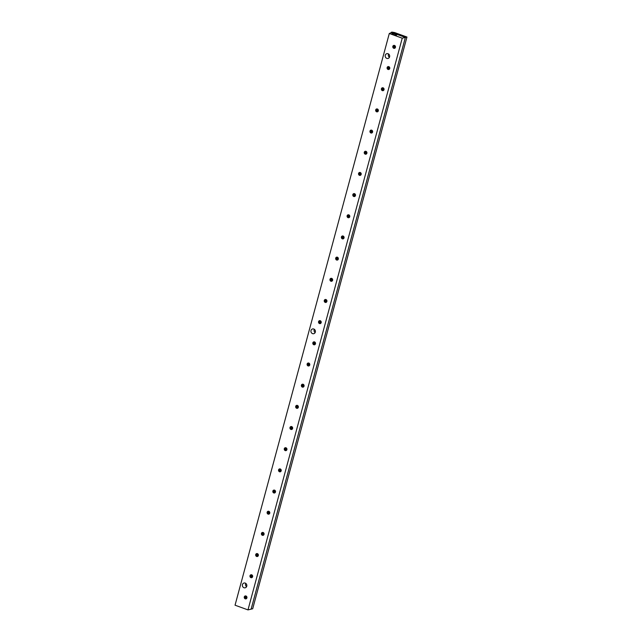 <?xml version="1.0" encoding="UTF-8"?>
<svg xmlns="http://www.w3.org/2000/svg" width="642" height="642" viewBox="0 0 642 642"><rect width="100%" height="100%" fill="white"/><g stroke="black" fill="none" stroke-linecap="round" stroke-linejoin="round"><path stroke-width="0.96" d="M246.761 598.135A1.059 0.963 76.3 0 1 246.295 596.233M258.188 555.787A1.059 0.963 76.3 0 1 257.723 553.885M269.616 513.439A1.059 0.963 76.3 0 1 269.15 511.538M281.044 471.092A1.059 0.963 76.3 0 1 280.578 469.19M292.471 428.736A1.059 0.963 76.3 0 1 292.006 426.834M252.475 576.957A1.059 0.963 76.3 0 1 252.009 575.055M263.902 534.609A1.059 0.963 76.3 0 1 263.437 532.708M275.33 492.262A1.059 0.963 76.3 0 1 274.864 490.36M286.757 449.914A1.059 0.963 76.3 0 1 286.292 448.012M298.185 407.566A1.059 0.963 76.3 0 1 297.719 405.664M303.899 386.388A1.059 0.963 76.3 0 1 303.433 384.486M309.605 365.218A1.059 0.963 76.3 0 1 309.147 363.316M315.318 344.04A1.059 0.963 76.3 0 1 314.861 342.138M321.032 322.87A1.059 0.963 76.3 0 1 320.575 320.968M326.746 301.692A1.059 0.963 76.3 0 1 326.288 299.79M332.46 280.514A1.059 0.963 76.3 0 1 332.002 278.612M338.173 259.344A1.059 0.963 76.3 0 1 337.708 257.442M343.887 238.166A1.059 0.963 76.3 0 1 343.422 236.264M349.601 216.996A1.059 0.963 76.3 0 1 349.136 215.094M355.315 195.818A1.059 0.963 76.3 0 1 354.849 193.916M361.029 174.64A1.059 0.963 76.3 0 1 360.563 172.738M366.743 153.47A1.059 0.963 76.3 0 1 366.277 151.568M372.456 132.292A1.059 0.963 76.3 0 1 371.991 130.39M378.17 111.122A1.059 0.963 76.3 0 1 377.705 109.22M383.884 89.944A1.059 0.963 76.3 0 1 383.418 88.042M389.598 68.774A1.059 0.963 76.3 0 1 389.132 66.872M395.312 47.596A1.059 0.963 76.3 0 1 394.846 45.694M394.003 45.389A1.485 1.348 -103.7 0 0 394.702 48.246M395.015 45.775A1.14 1.035 -103.7 0 0 393.819 47.532A1.14 1.035 -103.7 0 0 395.424 47.444M395.456 47.347A1.485 1.348 76.3 0 1 392.832 47.195A1.485 1.348 76.3 0 1 395.119 45.879A1.485 1.348 76.3 0 1 395.456 47.347M388.29 66.567A1.485 1.348 -103.7 0 0 388.988 69.424M389.301 66.953A1.14 1.035 -103.7 0 0 388.105 68.702A1.14 1.035 -103.7 0 0 389.71 68.622M389.742 68.517A1.485 1.348 76.3 0 1 387.126 68.365A1.485 1.348 76.3 0 1 389.405 67.057A1.485 1.348 76.3 0 1 389.742 68.517M382.576 87.745A1.485 1.348 -103.7 0 0 383.274 90.602M383.587 88.123A1.14 1.035 -103.7 0 0 382.391 89.88A1.14 1.035 -103.7 0 0 383.996 89.8M384.028 89.695A1.485 1.348 76.3 0 1 381.412 89.543A1.485 1.348 76.3 0 1 383.691 88.235A1.485 1.348 76.3 0 1 384.028 89.695M376.87 108.915A1.485 1.348 -103.7 0 0 377.56 111.772M377.873 109.3A1.14 1.035 -103.7 0 0 376.677 111.05A1.14 1.035 -103.7 0 0 378.282 110.97M378.315 110.873A1.485 1.348 76.3 0 1 375.698 110.713A1.485 1.348 76.3 0 1 377.978 109.405A1.485 1.348 76.3 0 1 378.315 110.873M371.156 130.093A1.485 1.348 -103.7 0 0 371.846 132.95M372.167 130.47A1.14 1.035 -103.7 0 0 370.964 132.228A1.14 1.035 -103.7 0 0 372.569 132.148M372.601 132.043A1.485 1.348 76.3 0 1 369.985 131.891A1.485 1.348 76.3 0 1 372.264 130.583A1.485 1.348 76.3 0 1 372.601 132.043M365.442 151.263A1.485 1.348 -103.7 0 0 366.133 154.12M366.454 151.648A1.14 1.035 -103.7 0 0 365.25 153.406A1.14 1.035 -103.7 0 0 366.855 153.318M366.887 153.221A1.485 1.348 76.3 0 1 364.271 153.061A1.485 1.348 76.3 0 1 366.55 151.753A1.485 1.348 76.3 0 1 366.887 153.221M359.729 172.441A1.485 1.348 -103.7 0 0 360.419 175.298M360.74 172.818A1.14 1.035 -103.7 0 0 359.536 174.576A1.14 1.035 -103.7 0 0 361.141 174.496M361.173 174.391A1.485 1.348 76.3 0 1 358.557 174.239A1.485 1.348 76.3 0 1 360.836 172.931A1.485 1.348 76.3 0 1 361.173 174.391M354.015 193.619A1.485 1.348 -103.7 0 0 354.705 196.468M355.026 193.996A1.14 1.035 -103.7 0 0 353.822 195.754A1.14 1.035 -103.7 0 0 355.427 195.666M355.459 195.569A1.485 1.348 76.3 0 1 352.843 195.417A1.485 1.348 76.3 0 1 355.13 194.101A1.485 1.348 76.3 0 1 355.459 195.569M348.301 214.789A1.485 1.348 -103.7 0 0 348.999 217.646M349.312 215.174A1.14 1.035 -103.7 0 0 348.108 216.924A1.14 1.035 -103.7 0 0 349.713 216.844M349.746 216.739A1.485 1.348 76.3 0 1 347.129 216.587A1.485 1.348 76.3 0 1 349.417 215.279A1.485 1.348 76.3 0 1 349.746 216.739M342.587 235.967A1.485 1.348 -103.7 0 0 343.285 238.824M343.598 236.344A1.14 1.035 -103.7 0 0 342.395 238.102A1.14 1.035 -103.7 0 0 344.008 238.022M344.032 237.917A1.485 1.348 76.3 0 1 341.416 237.765A1.485 1.348 76.3 0 1 343.703 236.457A1.485 1.348 76.3 0 1 344.032 237.917M336.873 257.137A1.485 1.348 -103.7 0 0 337.572 259.994M337.885 257.522A1.14 1.035 -103.7 0 0 336.681 259.272A1.14 1.035 -103.7 0 0 338.294 259.191M338.318 259.095A1.485 1.348 76.3 0 1 335.702 258.935A1.485 1.348 76.3 0 1 337.989 257.627A1.485 1.348 76.3 0 1 338.318 259.095M331.16 278.315A1.485 1.348 -103.7 0 0 331.858 281.172M332.171 278.692A1.14 1.035 -103.7 0 0 330.967 280.45A1.14 1.035 -103.7 0 0 332.58 280.369M332.612 280.265A1.485 1.348 76.3 0 1 329.988 280.113A1.485 1.348 76.3 0 1 332.275 278.805A1.485 1.348 76.3 0 1 332.612 280.265M325.446 299.485A1.485 1.348 -103.7 0 0 326.144 302.342M326.457 299.87A1.14 1.035 -103.7 0 0 325.253 301.628A1.14 1.035 -103.7 0 0 326.866 301.539M326.898 301.443A1.485 1.348 76.3 0 1 324.274 301.283A1.485 1.348 76.3 0 1 326.561 299.974A1.485 1.348 76.3 0 1 326.898 301.443M319.732 320.663A1.485 1.348 -103.7 0 0 320.43 323.52M320.743 321.04A1.14 1.035 -103.7 0 0 319.539 322.798A1.14 1.035 -103.7 0 0 321.152 322.717M321.185 322.613A1.485 1.348 76.3 0 1 318.56 322.461A1.485 1.348 76.3 0 1 320.848 321.152A1.485 1.348 76.3 0 1 321.185 322.613M314.018 341.841A1.485 1.348 -103.7 0 0 314.716 344.69M315.029 342.218A1.14 1.035 -103.7 0 0 313.826 343.976A1.14 1.035 -103.7 0 0 315.439 343.887M315.471 343.791A1.485 1.348 76.3 0 1 312.847 343.639A1.485 1.348 76.3 0 1 315.134 342.33A1.485 1.348 76.3 0 1 315.471 343.791M308.304 363.011A1.485 1.348 -103.7 0 0 309.003 365.868M309.316 363.396A1.14 1.035 -103.7 0 0 308.112 365.146A1.14 1.035 -103.7 0 0 309.725 365.065M309.757 364.961A1.485 1.348 76.3 0 1 307.133 364.808A1.485 1.348 76.3 0 1 309.42 363.5A1.485 1.348 76.3 0 1 309.757 364.961M302.591 384.189A1.485 1.348 -103.7 0 0 303.289 387.046M303.602 384.566A1.14 1.035 -103.7 0 0 302.398 386.323A1.14 1.035 -103.7 0 0 304.011 386.243M304.043 386.139A1.485 1.348 76.3 0 1 301.419 385.986A1.485 1.348 76.3 0 1 303.706 384.678A1.485 1.348 76.3 0 1 304.043 386.139M296.877 405.359A1.485 1.348 -103.7 0 0 297.575 408.216M297.888 405.744A1.14 1.035 -103.7 0 0 296.692 407.493A1.14 1.035 -103.7 0 0 298.297 407.413M298.329 407.317A1.485 1.348 76.3 0 1 295.705 407.156A1.485 1.348 76.3 0 1 297.992 405.848A1.485 1.348 76.3 0 1 298.329 407.317M291.163 426.537A1.485 1.348 -103.7 0 0 291.861 429.394M292.174 426.914A1.14 1.035 -103.7 0 0 290.978 428.671A1.14 1.035 -103.7 0 0 292.583 428.591M292.616 428.487A1.485 1.348 76.3 0 1 289.991 428.334A1.485 1.348 76.3 0 1 292.279 427.026A1.485 1.348 76.3 0 1 292.616 428.487M285.449 447.707A1.485 1.348 -103.7 0 0 286.147 450.564M286.46 448.092A1.14 1.035 -103.7 0 0 285.265 449.849A1.14 1.035 -103.7 0 0 286.87 449.761M286.902 449.665A1.485 1.348 76.3 0 1 284.286 449.504A1.485 1.348 76.3 0 1 286.565 448.196A1.485 1.348 76.3 0 1 286.902 449.665M279.743 468.885A1.485 1.348 -103.7 0 0 280.434 471.742M280.747 469.262A1.14 1.035 -103.7 0 0 279.551 471.019A1.14 1.035 -103.7 0 0 281.156 470.939M281.188 470.835A1.485 1.348 76.3 0 1 278.572 470.682A1.485 1.348 76.3 0 1 280.851 469.374A1.485 1.348 76.3 0 1 281.188 470.835M274.03 490.063A1.485 1.348 -103.7 0 0 274.72 492.92M275.033 490.44A1.14 1.035 -103.7 0 0 273.837 492.197A1.14 1.035 -103.7 0 0 275.442 492.109M275.474 492.013A1.485 1.348 76.3 0 1 272.858 491.86A1.485 1.348 76.3 0 1 275.137 490.552A1.485 1.348 76.3 0 1 275.474 492.013M268.316 511.233A1.485 1.348 -103.7 0 0 269.006 514.09M269.327 511.618A1.14 1.035 -103.7 0 0 268.123 513.367A1.14 1.035 -103.7 0 0 269.728 513.287M269.76 513.191A1.485 1.348 76.3 0 1 267.144 513.03A1.485 1.348 76.3 0 1 269.423 511.722A1.485 1.348 76.3 0 1 269.76 513.191M262.602 532.411A1.485 1.348 -103.7 0 0 263.292 535.268M263.613 532.788A1.14 1.035 -103.7 0 0 262.409 534.545A1.14 1.035 -103.7 0 0 264.014 534.465M264.047 534.361A1.485 1.348 76.3 0 1 261.43 534.208A1.485 1.348 76.3 0 1 263.71 532.9A1.485 1.348 76.3 0 1 264.047 534.361M256.888 553.581A1.485 1.348 -103.7 0 0 257.578 556.437M257.899 553.966A1.14 1.035 -103.7 0 0 256.696 555.715A1.14 1.035 -103.7 0 0 258.301 555.635M258.333 555.539A1.485 1.348 76.3 0 1 255.717 555.378A1.485 1.348 76.3 0 1 258.004 554.07A1.485 1.348 76.3 0 1 258.333 555.539M251.174 574.759A1.485 1.348 -103.7 0 0 251.865 577.615M252.186 575.136A1.14 1.035 -103.7 0 0 250.982 576.893A1.14 1.035 -103.7 0 0 252.587 576.813M252.619 576.709A1.485 1.348 76.3 0 1 250.003 576.556A1.485 1.348 76.3 0 1 252.29 575.248A1.485 1.348 76.3 0 1 252.619 576.709M245.461 595.928A1.485 1.348 -103.7 0 0 246.159 598.785M246.472 596.314A1.14 1.035 -103.7 0 0 245.268 598.071A1.14 1.035 -103.7 0 0 246.881 597.983M246.905 597.887A1.485 1.348 76.3 0 1 244.289 597.734A1.485 1.348 76.3 0 1 246.576 596.418A1.485 1.348 76.3 0 1 246.905 597.887M245.774 583.393A2.456 2.231 -103.7 0 0 246.576 586.684M246.761 586.21A2.456 2.231 76.3 0 1 242.435 585.953A2.456 2.231 76.3 0 1 246.207 583.787A2.456 2.231 76.3 0 1 246.761 586.21M314.331 329.298A2.456 2.231 -103.7 0 0 315.134 332.596M315.318 332.115A2.456 2.231 76.3 0 1 311.001 331.858A2.456 2.231 76.3 0 1 314.773 329.699A2.456 2.231 76.3 0 1 315.318 332.115M388.611 54.032A2.456 2.231 -103.7 0 0 389.413 57.323M389.598 56.841A2.456 2.231 76.3 0 1 385.272 56.584A2.456 2.231 76.3 0 1 389.044 54.426A2.456 2.231 76.3 0 1 389.598 56.841M393.257 34.58A2.456 0.53 -164.9 0 1 391.885 33.697A2.456 0.53 -164.9 0 1 394.397 33.817A2.456 0.53 -164.9 0 1 396.628 34.973A2.456 0.53 -164.9 0 1 393.257 34.58M389.301 33.488L391.829 32.493L405.383 37.421L402.237 38.183L389.301 33.488L235.044 605.197L247.981 609.9L402.237 38.183M247.981 609.9L251.118 609.138L405.383 37.421L406.956 37.043L394.629 32.565L391.925 32.1L391.114 32.67M391.211 32.277L405.391 37.429L251.126 609.138L252.699 608.76L406.956 37.043"/></g></svg>
